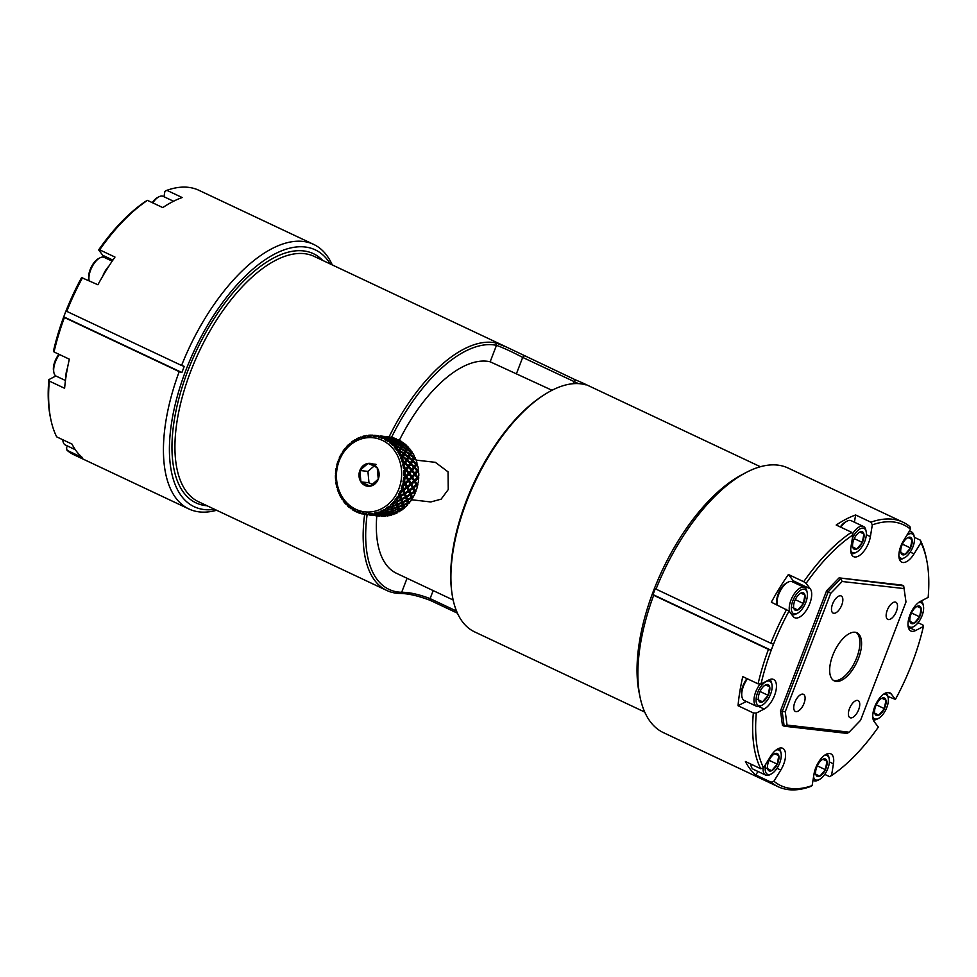 <?xml version="1.0" encoding="UTF-8"?>
<svg xmlns="http://www.w3.org/2000/svg" width="977" height="977" viewBox="0 0 977 977"><rect width="100%" height="100%" fill="white"/><g stroke="black" fill="none" stroke-linecap="round" stroke-linejoin="round"><path stroke-width="1.47" d="M747.49 678.856A14.887 6.973 115.2 0 0 741.946 696.894L741.628 695.343A13.397 6.277 -64.8 0 1 746.99 678.624M741.946 696.894A14.887 6.973 115.2 0 0 744.315 700.509L756.564 706.286A14.887 6.973 -64.8 0 1 760.253 683.961M762.072 684.962A13.397 6.277 115.2 0 0 756.051 700.216A13.397 6.277 115.2 0 0 762.255 705.076A13.397 6.277 115.2 0 0 766.127 701.779A13.397 6.277 115.2 0 0 771.952 684.498A13.397 6.277 115.2 0 0 762.072 684.962M762.255 705.076L760.863 705.809A14.887 6.973 -64.8 0 1 756.564 706.286M762.646 687.344A9.599 4.494 115.2 0 0 760.057 691.423A9.599 4.494 115.2 0 0 758.482 699.727A9.599 4.494 115.2 0 0 758.518 699.911A9.599 4.494 115.2 0 0 762.561 701.852A9.599 4.494 115.2 0 0 768.142 695.319A9.599 4.494 115.2 0 0 769.681 686.831A9.599 4.494 115.2 0 0 765.638 684.889A9.599 4.494 115.2 0 0 765.418 684.999A9.599 4.494 115.2 0 0 762.646 687.344M769.668 679.565A14.887 6.973 -64.8 0 1 771.635 682.96L771.952 684.498M758.518 699.911L762.561 701.852L768.142 695.319L769.681 686.831L765.638 684.889M756.1 698.811L762.561 701.852M760.021 691.496L768.142 695.319M765.589 684.914L769.681 686.831M750.849 764.087A14.887 6.973 115.2 0 0 751.057 765.736L750.739 764.185A13.397 6.277 -64.8 0 1 750.702 764.014M751.057 765.736A14.887 6.973 115.2 0 0 753.438 769.351L765.675 775.115A14.887 6.973 -64.8 0 1 763.122 767.898M765.919 763.88A13.397 6.277 115.2 0 0 771.378 773.906A13.397 6.277 115.2 0 0 775.237 770.621A13.397 6.277 115.2 0 0 781.063 753.34A13.397 6.277 115.2 0 0 775.933 750.116M771.378 773.906L769.974 774.651A14.887 6.973 -64.8 0 1 765.675 775.115M771.769 756.186A9.599 4.494 115.2 0 0 769.168 760.265A9.599 4.494 115.2 0 0 767.592 768.557A9.599 4.494 115.2 0 0 767.641 768.74A9.599 4.494 115.2 0 0 771.683 770.694A9.599 4.494 115.2 0 0 777.265 764.161A9.599 4.494 115.2 0 0 778.791 755.673A9.599 4.494 115.2 0 0 774.749 753.731A9.599 4.494 115.2 0 0 774.541 753.829A9.599 4.494 115.2 0 0 771.769 756.186M778.779 748.406A14.887 6.973 -64.8 0 1 780.745 751.789L781.063 753.34M767.641 768.74L771.683 770.694L777.265 764.161L778.791 755.673L774.749 753.731M765.223 767.641L771.683 770.694M769.143 760.326L777.265 764.161M774.712 753.743L778.791 755.673M813.56 776.825A13.397 6.277 115.2 0 0 819.52 779.426A13.397 6.277 115.2 0 0 823.391 776.141A13.397 6.277 115.2 0 0 829.217 758.86A13.397 6.277 115.2 0 0 824.075 755.636M819.52 779.426L818.128 780.171A14.887 6.973 -64.8 0 1 813.817 780.635A14.887 6.973 -64.8 0 1 813.023 780.11M819.911 761.706A9.599 4.494 115.2 0 0 817.322 765.785A9.599 4.494 115.2 0 0 815.746 774.077A9.599 4.494 115.2 0 0 815.783 774.26A9.599 4.494 115.2 0 0 819.825 776.214A9.599 4.494 115.2 0 0 825.406 769.681A9.599 4.494 115.2 0 0 826.945 761.193A9.599 4.494 115.2 0 0 822.89 759.239A9.599 4.494 115.2 0 0 822.683 759.349A9.599 4.494 115.2 0 0 819.911 761.706M826.921 753.926A14.887 6.973 -64.8 0 1 828.899 757.309L829.217 758.86M815.783 774.26L819.825 776.214L825.406 769.681L826.945 761.193L822.89 759.239L826.945 761.193M814.11 773.515L819.825 776.214M817.285 765.846L825.406 769.681M872.73 716.483A13.397 6.277 115.2 0 0 878.482 718.4A13.397 6.277 115.2 0 0 882.353 715.103A13.397 6.277 115.2 0 0 888.178 697.822A13.397 6.277 115.2 0 0 883.049 694.598M878.482 718.4L877.09 719.133A14.887 6.973 -64.8 0 1 873.23 719.768M878.885 700.668A9.599 4.494 115.2 0 0 876.284 704.747A9.599 4.494 115.2 0 0 874.708 713.039A9.599 4.494 115.2 0 0 874.757 713.234A9.599 4.494 115.2 0 0 878.799 715.176A9.599 4.494 115.2 0 0 884.38 708.643A9.599 4.494 115.2 0 0 885.907 700.155A9.599 4.494 115.2 0 0 881.865 698.213A9.599 4.494 115.2 0 0 881.657 698.323A9.599 4.494 115.2 0 0 878.885 700.668M885.895 692.888A14.887 6.973 -64.8 0 1 887.861 696.283L888.178 697.822M874.757 713.234L878.799 715.176L884.38 708.643L885.907 700.155L881.865 698.213M873.072 712.477L878.799 715.176M876.259 704.808L884.38 708.643M881.828 698.237L885.907 700.155M907.987 624.645A13.397 6.277 115.2 0 0 913.739 626.562A13.397 6.277 115.2 0 0 917.611 623.277A13.397 6.277 115.2 0 0 923.436 605.996A13.397 6.277 115.2 0 0 918.295 602.772M913.739 626.562L912.347 627.307A14.887 6.973 -64.8 0 1 908.476 627.942M914.13 608.842A9.599 4.494 115.2 0 0 911.541 612.921A9.599 4.494 115.2 0 0 909.966 621.213A9.599 4.494 115.2 0 0 910.002 621.396A9.599 4.494 115.2 0 0 914.045 623.35A9.599 4.494 115.2 0 0 919.626 616.805A9.599 4.494 115.2 0 0 921.164 608.329A9.599 4.494 115.2 0 0 917.11 606.375A9.599 4.494 115.2 0 0 916.902 606.485A9.599 4.494 115.2 0 0 914.13 608.842M921.103 601.038A14.887 6.973 -64.8 0 1 923.118 604.445L923.436 605.996M910.002 621.396L914.045 623.35L919.626 616.805L921.164 608.329L917.11 606.375M908.329 620.651L914.045 623.35M911.504 612.982L919.626 616.805M917.073 606.399L921.164 608.329M898.864 555.815A13.397 6.277 115.2 0 0 904.617 557.72A13.397 6.277 115.2 0 0 908.488 554.435A13.397 6.277 115.2 0 0 914.313 537.155A13.397 6.277 115.2 0 0 906.803 535.311M904.617 557.72L903.224 558.465A14.887 6.973 -64.8 0 1 899.353 559.1M905.02 540A9.599 4.494 115.2 0 0 902.418 544.079A9.599 4.494 115.2 0 0 900.843 552.371A9.599 4.494 115.2 0 0 900.879 552.567A9.599 4.494 115.2 0 0 904.934 554.509A9.599 4.494 115.2 0 0 910.515 547.975A9.599 4.494 115.2 0 0 912.042 539.487A9.599 4.494 115.2 0 0 907.999 537.545A9.599 4.494 115.2 0 0 907.78 537.643A9.599 4.494 115.2 0 0 905.02 540M908.952 531.818A14.887 6.973 -64.8 0 1 911.626 532.001A14.887 6.973 -64.8 0 1 913.996 535.616L914.313 537.155M900.879 552.567L904.934 554.509L910.515 547.975L912.042 539.487L907.999 537.545M899.206 551.81L904.934 554.509M902.394 544.14L910.515 547.975M907.963 537.558L912.042 539.487M840.305 526.969A13.397 6.277 -64.8 0 1 841.673 525.199A13.397 6.277 -64.8 0 1 845.545 521.913L846.937 521.181A14.887 6.973 115.2 0 0 842.638 524.832A14.887 6.973 115.2 0 0 840.831 527.214M850.723 550.295A13.397 6.277 115.2 0 0 856.475 552.213A13.397 6.277 115.2 0 0 860.346 548.915A13.397 6.277 115.2 0 0 866.172 531.635A13.397 6.277 115.2 0 0 856.292 532.099A13.397 6.277 115.2 0 0 852.323 538.559M856.475 552.213L855.083 552.945A14.887 6.973 -64.8 0 1 851.211 553.58M852.433 534.004A14.887 6.973 -64.8 0 1 854.875 530.596A14.887 6.973 -64.8 0 1 863.485 526.481A14.887 6.973 -64.8 0 1 865.854 530.096L866.172 531.635M856.866 534.48A9.599 4.494 115.2 0 0 854.277 538.559A9.599 4.494 115.2 0 0 852.701 546.851A9.599 4.494 115.2 0 0 852.738 547.047A9.599 4.494 115.2 0 0 856.78 548.989A9.599 4.494 115.2 0 0 862.361 542.455A9.599 4.494 115.2 0 0 863.9 533.967A9.599 4.494 115.2 0 0 859.858 532.025A9.599 4.494 115.2 0 0 859.638 532.135A9.599 4.494 115.2 0 0 856.866 534.48M863.485 526.481L851.236 520.704A14.887 6.973 115.2 0 0 846.937 521.181M852.738 547.047L856.78 548.989L862.361 542.455L863.9 533.967L859.858 532.025M851.065 546.29L856.78 548.989M854.24 538.62L862.361 542.455M859.809 532.05L863.9 533.967M776.874 603.517A13.397 6.277 -64.8 0 1 782.699 586.237A13.397 6.277 -64.8 0 1 786.57 582.951L787.963 582.207A14.887 6.973 115.2 0 0 783.664 585.858A14.887 6.973 115.2 0 0 777.167 604.934L776.874 603.517M797.33 593.124A13.397 6.277 115.2 0 0 791.297 608.378A13.397 6.277 115.2 0 0 797.501 613.238A13.397 6.277 115.2 0 0 801.372 609.953A13.397 6.277 115.2 0 0 807.197 592.673A13.397 6.277 115.2 0 0 797.33 593.124M797.501 613.238L796.108 613.983A14.887 6.973 -64.8 0 1 791.81 614.448A14.887 6.973 -64.8 0 1 791.468 614.264L791.81 614.448M789.807 612.103A14.887 6.973 -64.8 0 1 795.913 591.635A14.887 6.973 -64.8 0 1 804.511 587.507A14.887 6.973 -64.8 0 1 806.88 591.122L807.197 592.673M797.904 595.518A9.599 4.494 115.2 0 0 795.302 599.597A9.599 4.494 115.2 0 0 793.727 607.889A9.599 4.494 115.2 0 0 793.776 608.073A9.599 4.494 115.2 0 0 797.818 610.027A9.599 4.494 115.2 0 0 803.399 603.493A9.599 4.494 115.2 0 0 804.926 595.005A9.599 4.494 115.2 0 0 800.884 593.051A9.599 4.494 115.2 0 0 800.676 593.161A9.599 4.494 115.2 0 0 797.904 595.518M804.511 587.507L792.262 581.742A14.887 6.973 115.2 0 0 787.963 582.207M793.776 608.073L797.818 610.027L803.399 603.493L804.926 595.005L800.884 593.051M791.358 606.973L797.818 610.027M795.278 599.658L803.399 603.493M800.847 593.076L804.926 595.005M65.947 377.049A14.887 6.973 -64.8 0 1 65.972 374.423A14.887 6.973 -64.8 0 1 67.462 368.085M59.426 354.504A14.887 6.973 115.2 0 0 53.735 368.647A14.887 6.973 115.2 0 0 53.882 372.555L53.564 371.004A13.397 6.277 -64.8 0 1 53.43 367.486A13.397 6.277 -64.8 0 1 58.938 354.272M53.882 372.555A14.887 6.973 115.2 0 0 56.263 376.169L65.471 380.505M152.253 202.63A13.397 6.277 -64.8 0 1 157.48 197.574L158.872 196.829A14.887 6.973 115.2 0 0 152.778 202.874M173.552 201.25L163.183 196.365A14.887 6.973 115.2 0 0 158.872 196.829M62.797 439.748A14.887 6.973 115.2 0 0 63.004 441.384A14.887 6.973 115.2 0 0 65.374 444.999L75.302 449.689M63.004 441.384L62.687 439.845A13.397 6.277 -64.8 0 1 62.65 439.674M102.744 276.186A14.887 6.973 -64.8 0 1 108.887 266.159M88.675 275.661A13.397 6.277 -64.8 0 1 98.518 258.6L99.91 257.867A14.887 6.973 115.2 0 0 88.98 276.821A14.887 6.973 115.2 0 0 89.115 280.594L88.822 279.178A13.397 6.277 -64.8 0 1 88.675 275.661M112.172 261.152L104.209 257.391A14.887 6.973 115.2 0 0 99.91 257.867M216.613 510.263A146.257 68.439 -64.8 0 1 199.357 511.899A146.257 68.439 -64.8 0 1 188.903 508.968A146.257 68.439 -64.8 0 1 179.206 371.626L181.893 372.53L184.25 366.375L181.575 365.471A146.257 68.439 -64.8 0 1 303.175 241.441A146.257 68.439 -64.8 0 1 313.629 244.384A146.257 68.439 -64.8 0 1 332.265 264.926M313.629 244.384L198.844 190.271A146.257 68.439 115.2 0 0 188.39 187.34A146.257 68.439 115.2 0 0 166.872 190.32L164.869 191.394L163.989 196.743M812.131 785.606L814.036 773.882A16.621 7.779 -64.8 0 1 829.644 753.487A16.621 7.779 -64.8 0 1 830.829 753.817A16.621 7.779 -64.8 0 1 833.442 763.819L831.537 775.555A144.132 67.437 115.2 0 0 878.36 727.083L874.183 721.661A16.621 7.779 -64.8 0 1 875.966 703.916A16.621 7.779 -64.8 0 1 888.606 692.449A16.621 7.779 -64.8 0 1 889.803 692.778A16.621 7.779 -64.8 0 1 891.244 693.975L895.421 699.398A144.132 67.437 115.2 0 0 912.091 663.249A144.132 67.437 115.2 0 0 923.412 626.477L915.596 630.531A16.621 7.779 -64.8 0 1 910.882 631.02A16.621 7.779 -64.8 0 1 909.269 616.878A16.621 7.779 -64.8 0 1 920.334 601.429L928.15 597.387A144.132 67.437 115.2 0 0 926.648 559.87A144.132 67.437 115.2 0 0 920.908 542.723L914.032 553.886A16.621 7.779 -64.8 0 1 901.759 562.178A16.621 7.779 -64.8 0 1 903.664 540.415L910.54 529.253A144.132 67.437 115.2 0 0 872.314 524.869L870.91 522.194A146.257 68.439 -64.8 0 1 892.428 519.214A146.257 68.439 -64.8 0 1 902.882 522.145L788.097 468.032A146.257 68.439 115.2 0 0 777.643 465.101A146.257 68.439 115.2 0 0 745.854 472.648A146.257 68.439 115.2 0 0 656.031 589.131L655.372 588.459L653.015 594.602L653.674 595.274A146.257 68.439 115.2 0 0 640.057 697.102A146.257 68.439 115.2 0 0 663.371 732.616L778.156 786.729A146.257 68.439 -64.8 0 1 771.109 782.211L773.906 781.221A144.132 67.437 115.2 0 0 791.065 788.5A144.132 67.437 115.2 0 0 812.131 785.606L810.128 786.68A146.257 68.439 -64.8 0 1 788.61 789.66A146.257 68.439 -64.8 0 1 778.156 786.729M902.882 522.145A146.257 68.439 -64.8 0 1 909.941 526.664L910.54 529.253M920.908 542.723L920.31 540.134L914.35 537.326M920.31 540.134A146.257 68.439 -64.8 0 1 926.196 557.659L926.648 559.87M923.412 626.477L922.972 625.036L918.062 622.728M872.314 524.869L870.397 536.605A16.621 7.779 -64.8 0 1 863.375 551.871A16.621 7.779 -64.8 0 1 853.617 556.658A16.621 7.779 -64.8 0 1 851.004 546.656L852.909 534.932A144.132 67.437 115.2 0 0 806.086 583.391L810.263 588.813A16.621 7.779 -64.8 0 1 807.881 607.718A16.621 7.779 -64.8 0 1 794.643 617.696A16.621 7.779 -64.8 0 1 793.202 616.511L789.013 611.077A144.132 67.437 115.2 0 0 772.355 647.226A144.132 67.437 115.2 0 0 761.022 683.998L768.85 679.943A16.621 7.779 -64.8 0 1 772.38 679.125A16.621 7.779 -64.8 0 1 773.564 679.467A16.621 7.779 -64.8 0 1 775.176 693.609A16.621 7.779 -64.8 0 1 764.112 709.046L756.296 713.1A144.132 67.437 115.2 0 0 763.538 767.763L770.413 756.601A16.621 7.779 -64.8 0 1 781.49 747.967A16.621 7.779 -64.8 0 1 782.687 748.297A16.621 7.779 -64.8 0 1 780.782 770.071L773.906 781.221M836.19 681.433A26.587 12.445 115.2 0 0 857.733 660.244A26.587 12.445 115.2 0 0 856.963 632.791A26.587 12.445 115.2 0 0 855.058 632.253A26.587 12.445 115.2 0 0 833.515 653.442A26.587 12.445 115.2 0 0 834.285 680.896A26.587 12.445 115.2 0 0 836.19 681.433M833.466 680.432A26.587 12.445 115.2 0 0 834.48 680.627A26.587 12.445 115.2 0 0 855.632 660.367A26.587 12.445 115.2 0 0 856.084 632.461M850.711 717.9A9.465 4.433 115.2 0 0 858.38 710.364A9.465 4.433 115.2 0 0 858.111 700.582A9.465 4.433 115.2 0 0 857.44 700.399A9.465 4.433 115.2 0 0 849.758 707.934A9.465 4.433 115.2 0 0 850.039 717.716A9.465 4.433 115.2 0 0 850.711 717.9M888.472 619.552A9.465 4.433 115.2 0 0 896.141 612.017A9.465 4.433 115.2 0 0 895.86 602.235A9.465 4.433 115.2 0 0 895.188 602.052A9.465 4.433 115.2 0 0 887.519 609.587A9.465 4.433 115.2 0 0 887.788 619.369A9.465 4.433 115.2 0 0 888.472 619.552M833.808 613.287A9.465 4.433 115.2 0 0 841.478 605.752A9.465 4.433 115.2 0 0 841.209 595.97A9.465 4.433 115.2 0 0 840.525 595.787A9.465 4.433 115.2 0 0 832.856 603.322A9.465 4.433 115.2 0 0 833.137 613.104A9.465 4.433 115.2 0 0 833.808 613.287M796.06 711.635A9.465 4.433 115.2 0 0 803.729 704.099A9.465 4.433 115.2 0 0 803.46 694.317A9.465 4.433 115.2 0 0 802.776 694.134A9.465 4.433 115.2 0 0 795.107 701.669A9.465 4.433 115.2 0 0 795.388 711.451A9.465 4.433 115.2 0 0 796.06 711.635M373.141 464.16A11.516 10.051 -83.5 0 0 367.987 463.416A11.516 10.051 -83.5 0 0 359.854 470.474A11.516 10.051 -83.5 0 0 360.916 481.869A11.516 10.051 -83.5 0 0 370.124 486.204A11.516 10.051 -83.5 0 0 378.27 479.145A11.516 10.051 -83.5 0 0 377.195 467.751A11.516 10.051 -83.5 0 0 373.141 464.16M373.348 465.675L367.987 463.416L359.854 470.474L360.916 481.869L370.124 486.204L378.27 479.145L377.195 467.751L373.348 465.675M391.606 439.919L391.985 438.929L396.235 440.248L396.357 439.43L392.058 438.282L391.655 439.931M391.423 440.993L391.789 440.041L395.954 441.567L396.186 440.554L391.948 439.174L391.472 441.018M391.13 442.349L391.484 441.433L395.526 443.143L395.856 441.934L391.728 440.358L391.179 442.373M397.566 441.03L397.309 442.092L401.364 443.814L401.681 442.593L397.566 441.03L396.882 443.033M397.199 442.483L396.833 443.741L400.765 445.634L401.229 444.242L397.199 442.483L396.43 444.645M396.699 444.181L396.222 445.622L399.996 447.686L400.594 446.123L396.699 444.181L395.832 446.477M402.536 444.853L402.035 446.294L405.834 448.358L406.408 446.794L402.536 444.853L401.547 447.161M401.852 446.794L401.217 448.394L404.857 450.629L405.614 448.907L401.852 446.794L400.753 449.225M400.985 448.956L400.216 450.715L403.684 453.084L404.588 451.215L400.985 448.956L399.788 451.496M406.823 449.628L406.029 451.386L409.51 453.743L410.401 451.887L406.823 449.628L405.516 452.18M405.748 451.985L404.796 453.878L408.117 456.369L409.192 454.378L405.748 451.985L404.319 454.635M404.454 454.525L403.354 456.54L406.469 459.141L407.727 457.053L404.454 454.525L401.327 459.398A38.824 33.89 -83.5 0 0 400.717 457.798L401.523 456.076A39.886 34.818 96.5 0 1 401.767 456.625M410.291 455.197L409.168 457.212L412.306 459.813L413.54 457.712L410.291 455.197L408.655 457.969M408.777 457.895L407.47 460.02L410.425 462.707L411.867 460.521L408.777 457.895L404.808 463.281L407.446 465.956L408.276 465.699L405.54 462.939L407.018 460.729L409.913 463.44L408.276 465.699M407.47 460.02L406.676 460.436L409.522 463.037L410.425 462.707M410.462 463.941L413.124 466.603L414.114 466.371L411.354 463.611L412.856 461.4L411.354 463.611M408.325 466.872L410.792 469.595L411.72 469.448L409.155 466.627L410.841 464.344L409.155 466.627M405.943 469.876L409.058 472.563L406.713 469.717L408.569 467.385L406.713 469.717M411.598 470.523L413.882 473.271L414.895 473.234L412.526 470.377L414.407 468.056L413.418 468.276L411.598 470.523L412.526 470.377M408.948 473.564L411.964 476.373L409.803 473.503L411.879 471.146L409.803 473.503M406.053 476.617L408.777 479.499L406.823 476.642L409.082 474.285L406.823 476.642M411.72 477.277L414.602 480.171L412.648 477.313L414.92 474.944L411.72 477.277L412.648 477.313M408.545 480.318L411.146 483.273L409.387 480.44L411.867 478.083L408.545 480.318L409.387 480.44M405.137 483.322L407.433 486.314L405.882 483.53L408.533 481.209L407.69 481.087L405.137 483.322L405.882 483.53M410.792 483.981L413.271 486.986L411.696 484.201L414.37 481.881L413.381 481.734L410.792 483.981L411.696 484.201M407.116 486.925L409.302 489.953L407.922 487.23L410.792 484.958L409.888 484.726L407.116 486.925L407.922 487.23M380.09 437L380.224 436.023L380.285 437.037M380.419 436.218L380.371 437.281L380.346 435.998L384.791 436.719L380.346 435.998M390.482 438.746L386.233 436.988L386.037 438.453M390.287 439.858L386.22 437.611L385.976 439.271M406.139 487.657L403.22 489.782L405.089 492.799L403.916 490.161L406.945 487.963L406.139 487.657M411.83 488.317L408.875 490.43L410.926 493.47L409.729 490.833L412.782 488.634L411.83 488.317M415.86 490.136L414.541 491.077L415.054 492.225L415.689 491.822A39.886 34.818 -83.5 0 0 415.811 491.529A39.886 34.818 -83.5 0 0 415.921 491.236L415.86 490.136A38.824 33.89 96.5 0 0 415.897 490.039M412.795 487.572L415.127 490.601L413.76 487.889L416.605 485.63L415.543 485.386L412.795 487.572L413.76 487.889M417.667 483.31A38.824 33.89 96.5 0 1 417.619 483.627L416.458 484.629L417.142 485.838A38.824 33.89 96.5 0 1 417.008 486.363M414.224 480.965L415.909 483.688L416.971 483.933L415.225 481.111L417.68 478.767L416.593 478.706L414.224 480.965L415.225 481.111M418.376 476.397A38.824 33.89 96.5 0 1 418.364 476.898L417.374 477.924L418.229 479.157A38.824 33.89 96.5 0 1 418.193 479.536M414.627 474.211L416.69 476.971L417.777 477.02L415.64 474.175L417.692 471.83L414.627 474.211L415.64 474.175M417.997 469.51A38.824 33.89 96.5 0 1 418.083 470.157L417.264 471.17L418.29 472.404A38.824 33.89 96.5 0 1 418.303 472.563M414.004 467.519L416.446 470.23L417.533 470.096L414.993 467.299L416.654 465.028L414.004 467.519L414.993 467.299M416.129 464.588L417.313 465.773L417.509 464.612A39.886 34.818 -83.5 0 0 417.362 464.002L416.129 464.588L417.362 464.002M416.556 462.878A38.824 33.89 96.5 0 1 416.776 463.623M414.59 458.567L413.308 460.692L416.226 463.367L416.886 462.353A39.886 34.818 -83.5 0 0 416.007 459.764L414.59 458.567L413.601 459.056L412.758 461.437M414.101 456.686A38.824 33.89 96.5 0 1 414.48 457.468L414.382 458.677M411.573 452.656L410.633 454.549L413.918 457.028L414.407 456.1A39.886 34.818 -83.5 0 0 413.137 453.743L411.573 452.656L410.071 455.343M410.731 451.142A38.824 33.89 96.5 0 1 411.28 451.911L411.244 452.888M407.678 447.466L407.055 449.066L410.67 451.276L410.999 450.47A39.886 34.818 -83.5 0 0 409.387 448.419L407.678 447.466L406.505 449.908M406.505 446.355A38.824 33.89 96.5 0 1 407.262 447.087L407.275 447.845M403.025 443.155L402.671 444.413L406.579 446.294L406.774 445.634A39.886 34.818 -83.5 0 0 404.857 443.937L403.025 443.155L402.17 445.317M401.755 442.227L401.852 441.738A39.886 34.818 -83.5 0 0 399.703 440.456L397.773 439.845L397.627 440.712L401.523 442.532A38.824 33.89 96.5 0 1 402.548 443.167L402.597 443.705M397.773 439.845L397.199 441.677M396.308 439.858A38.824 33.89 96.5 0 1 397.285 440.261L397.358 440.59M392.058 437.659L391.74 439.113L392.058 437.659L394.061 438.062A39.886 34.818 -83.5 0 1 396.381 438.893L392.07 438.099M390.605 438.258A38.824 33.89 96.5 0 1 391.63 438.453L391.716 438.575M341.926 454.61L340.387 455.538A39.886 34.818 96.5 0 0 339.202 458.042L339.874 457.639A38.824 33.89 -83.5 0 0 339.178 459.239L338.543 459.642A39.886 34.818 96.5 0 0 338.421 459.935A39.886 34.818 96.5 0 0 338.311 460.228L338.372 461.327A38.824 33.89 -83.5 0 0 337.822 463L337.737 461.877L339.104 460.863M345.65 448.993L343.965 449.799A39.886 34.818 96.5 0 0 342.414 452.033L343.11 451.875A38.824 33.89 -83.5 0 0 342.182 453.316L341.523 453.487A39.886 34.818 96.5 0 0 341.205 454.024L341.083 455.233A38.824 33.89 -83.5 0 0 340.289 456.772L340.387 455.538M350.145 444.156L348.337 444.816A39.886 34.818 96.5 0 0 346.481 446.733L347.165 446.807A38.824 33.89 -83.5 0 0 346.041 448.052L345.382 447.991A39.886 34.818 96.5 0 0 344.991 448.467L344.661 449.725A38.824 33.89 -83.5 0 0 343.648 451.093L343.965 449.799M355.286 440.273L353.369 440.749A39.886 34.818 96.5 0 0 351.268 442.276L351.903 442.593A38.824 33.89 -83.5 0 0 350.609 443.607L349.998 443.314A39.886 34.818 96.5 0 0 349.546 443.705L349.009 444.987A38.824 33.89 -83.5 0 0 347.812 446.147L348.337 444.816M360.904 437.44L358.925 437.733A39.886 34.818 96.5 0 0 356.629 438.82L357.191 439.369A38.824 33.89 -83.5 0 0 355.762 440.102L355.225 439.589A39.886 34.818 96.5 0 0 354.724 439.894L353.992 441.164A38.824 33.89 -83.5 0 0 352.636 442.068L353.369 440.749M366.851 435.742L364.824 435.84A39.886 34.818 96.5 0 0 362.406 436.463L362.858 437.22A38.824 33.89 -83.5 0 0 361.343 437.672L360.916 436.951A39.886 34.818 96.5 0 0 360.391 437.146L359.451 438.355A38.824 33.89 -83.5 0 0 357.985 438.991L358.925 437.733M372.921 435.241L370.894 435.131A39.886 34.818 96.5 0 0 368.427 435.266L368.732 436.206A38.824 33.89 -83.5 0 0 367.193 436.353L366.9 435.461A39.886 34.818 96.5 0 0 366.338 435.547L365.215 436.67A38.824 33.89 -83.5 0 0 363.7 437L364.824 435.84M374.215 436.328L374.643 436.377A38.824 33.89 -83.5 0 0 374.215 436.328A38.824 33.89 -83.5 0 0 373.104 436.218L372.982 435.168A39.886 34.818 96.5 0 0 372.42 435.144L371.138 436.133A38.824 33.89 -83.5 0 0 369.587 436.157L370.894 435.131M380.407 437.708L380.456 436.511A39.886 34.818 96.5 0 1 382.789 437.342L384.791 437.256L380.432 436.328L380.407 437.708A38.824 33.89 -83.5 0 0 378.929 437.256L378.966 436.047L377 436.78A38.824 33.89 -83.5 0 0 375.486 436.499L377.085 436.731M385.842 440.187L386.135 438.514L385.842 440.187A38.824 33.89 -83.5 0 0 384.462 439.43L384.718 438.099L382.654 438.588A38.824 33.89 -83.5 0 0 381.213 438.001L382.984 438.453M390.8 443.705L391.264 442.386A39.886 34.818 96.5 0 1 393.181 444.083L394.94 444.962L395.392 443.57L391.398 441.824L390.8 443.705A38.824 33.89 -83.5 0 0 389.567 442.691L390.043 441.262L387.918 441.494A38.824 33.89 -83.5 0 0 386.599 440.627L388.516 441.335M395.111 448.174L395.783 446.855A39.886 34.818 96.5 0 1 397.407 448.919L399.043 449.945L399.776 448.235L396.039 446.135L395.111 448.174A38.824 33.89 -83.5 0 0 394.061 446.929L394.781 445.463L392.632 445.414A38.824 33.89 -83.5 0 0 391.472 444.303L394.452 445.768M398.653 453.462L399.544 452.18A39.886 34.818 96.5 0 1 400.814 454.549L402.292 455.697L403.354 453.719L399.935 451.325L398.653 453.462A38.824 33.89 -83.5 0 0 397.81 452.009L398.775 450.544L396.65 450.226A38.824 33.89 -83.5 0 0 395.673 448.895L398.445 450.617M401.523 456.076L399.849 455.795A38.824 33.89 -83.5 0 0 399.104 454.281L401.608 456.21M401.632 460.301L403.867 462.377L404.6 462.036L401.632 460.301A38.824 33.89 -83.5 0 1 402.145 461.938L403.757 462.451A39.886 34.818 96.5 0 1 403.916 463.049L403.757 462.451M403.037 465.797L404.295 464.734A39.886 34.818 96.5 0 1 404.771 467.47L405.907 468.765L407.714 466.456L405.028 463.696L403.037 465.797A38.824 33.89 -83.5 0 0 402.683 464.099L403.916 463.049M403.745 472.477L405.15 471.573A39.886 34.818 96.5 0 1 405.199 474.382L406.151 475.689L408.362 473.332L406.066 470.499L403.745 472.477A38.824 33.89 -83.5 0 0 403.66 470.719L405.272 469.546L403.452 468.484A38.824 33.89 -83.5 0 0 403.208 466.75L405.907 468.765M403.416 479.231L404.954 478.51A39.886 34.818 96.5 0 1 404.563 481.307L405.345 482.601L407.934 480.269L406.041 477.435L403.416 479.231A38.824 33.89 -83.5 0 0 403.599 477.484L405.382 476.483L403.733 475.225A38.824 33.89 -83.5 0 0 403.757 473.454L406.151 475.689M402.06 485.862L403.696 485.349A39.886 34.818 96.5 0 1 402.903 488.036L403.489 489.269L406.481 487.059L404.222 484.091L402.06 485.862A38.824 33.89 -83.5 0 0 402.512 484.152L404.441 483.371L402.988 481.942A38.824 33.89 -83.5 0 0 403.281 480.208L405.345 482.601M402.316 489.672A39.886 34.818 96.5 0 1 402.206 489.965A39.886 34.818 96.5 0 1 402.097 490.259L401.229 488.463A38.824 33.89 -83.5 0 0 401.779 486.79L403.489 489.269M398.872 488.854A37.297 32.559 -83.5 0 0 382.288 440.322A37.297 32.559 -83.5 0 0 339.239 460.765A37.297 32.559 -83.5 0 0 355.836 509.298A37.297 32.559 -83.5 0 0 398.872 488.854M402.903 488.036L401.779 486.79M404.246 483.029A39.886 34.818 96.5 0 1 404.112 483.652M404.563 481.307L403.281 480.208M405.137 476.129A39.886 34.818 96.5 0 1 405.101 476.764M405.199 474.382L403.757 473.454M404.979 469.204A39.886 34.818 96.5 0 1 405.04 469.827M404.771 467.47L403.208 466.75M401.327 459.398L402.402 458.201A39.886 34.818 96.5 0 1 403.293 460.79M400.814 454.549L399.104 454.281M397.407 448.919L395.673 448.895M393.181 444.083L391.472 444.303M386.098 438.893A39.886 34.818 96.5 0 1 388.248 440.175L386.599 440.627M382.789 437.342L381.213 438.001M374.643 436.377L374.509 435.29A39.886 34.818 96.5 0 1 374.863 435.327A39.886 34.818 96.5 0 1 376.939 435.632L375.486 436.499M386.574 436.731L385.768 437.806M390.544 437.378L390.531 437.195A39.886 34.818 -83.5 0 0 388.455 436.89L386.135 436.621M392.681 437.781L392.571 437.647A39.886 34.818 -83.5 0 0 392.033 437.513L391.63 438.453M399.092 441.115L398.311 439.748A39.886 34.818 -83.5 0 0 397.81 439.503L397.285 440.261M404.197 444.364L403.611 442.96A39.886 34.818 -83.5 0 0 403.147 442.63L402.548 443.167M408.691 448.602L408.313 447.197A39.886 34.818 -83.5 0 0 407.91 446.77L407.262 447.087M412.441 453.694L412.27 452.327A39.886 34.818 -83.5 0 0 411.952 451.826L411.28 451.911M415.347 459.471L415.372 458.189A39.886 34.818 -83.5 0 0 415.127 457.627L414.48 457.468M417.533 470.096L418.364 469.033A39.886 34.818 -83.5 0 0 417.9 466.298L416.654 465.028M418.29 472.404L418.632 471.39A39.886 34.818 -83.5 0 0 418.571 470.755L418.083 470.157M417.777 477.02L418.803 475.933A39.886 34.818 -83.5 0 0 418.754 473.137L417.692 471.83M418.229 479.157L418.706 478.327A39.886 34.818 -83.5 0 0 418.742 477.692L418.364 476.898M416.971 483.933L418.168 482.858A39.886 34.818 -83.5 0 0 418.547 480.073L417.68 478.767M417.142 485.838L417.704 485.203A39.886 34.818 -83.5 0 0 417.838 484.592L417.619 483.627M415.127 490.601L416.495 489.587A39.886 34.818 -83.5 0 0 417.301 486.912L416.605 485.63M416.141 460.13L435.339 462.329L448.052 471.854L448.248 489.562L441.128 499.162L430.796 501.958L411.598 499.76M453.157 600.012L396.552 573.328A115.933 54.248 -64.8 0 1 376.792 515.844M399.337 440.334A115.933 54.248 -64.8 0 1 487.132 361.258A115.933 54.248 -64.8 0 1 490.161 361.783L496.475 345.345A133.69 62.565 115.2 0 0 493.434 344.844A133.69 62.565 115.2 0 0 391.056 438.331M552.029 390.275L490.161 361.783M330.311 263.998A141.995 66.448 115.2 0 0 305.068 246.986A141.995 66.448 115.2 0 0 185.838 370.381A141.995 66.448 115.2 0 0 204.266 509.567A141.995 66.448 115.2 0 0 214.659 509.347M389.054 436.963A135.62 63.456 -64.8 0 1 492.762 342.426A135.62 63.456 -64.8 0 1 495.84 342.927L506.599 347.104L575.404 379.845C586.176 384.34 588.899 385.817 583.587 384.291A135.62 63.456 115.2 0 0 580.509 383.79A135.62 63.456 115.2 0 0 544.165 394.83A135.62 63.456 115.2 0 0 451.667 591.048A135.62 63.456 115.2 0 0 474.541 631.85L644.735 712.074M451.667 591.048L451.459 589.253A133.69 62.565 -64.8 0 1 542.638 395.807L544.165 394.83M367.096 514.732A133.69 62.565 115.2 0 0 398.531 592.074A133.69 62.565 115.2 0 0 401.681 592.282C409.387 592.245 418.864 594.346 430.1 598.608L456.528 611.065M457.431 613.177L430.466 600.464C418.339 595.811 408.081 593.466 399.691 593.43A135.62 63.456 -64.8 0 1 396.491 593.21A135.62 63.456 -64.8 0 1 386.807 590.487A135.62 63.456 -64.8 0 1 364.641 514.427M760.387 466.737L586.053 384.559L583.587 384.291M640.057 697.102L639.141 692.681A141.995 66.448 -64.8 0 1 741.873 474.761L745.854 472.648M578.457 383.619L522.695 357.411C512.009 351.793 503.277 347.763 496.475 345.345L495.84 342.927M383.021 436.255L380.248 435.974L380.187 437.012M378.942 436.866L380.236 437.012L380.248 435.974M384.462 436.426L383.741 436.34M374.863 435.327L376.939 435.632M374.509 435.29L374.533 436.365M378.624 435.754L377.904 435.681M374.496 436.353L374.411 435.351L374.362 436.34M374.301 435.705L374.179 436.316M374.264 435.705L374.313 436.34M368.427 435.266L368.537 436.218M368.414 435.693L368.231 436.389M362.406 436.463L362.54 437.305M362.504 437.22L362.357 438.368M356.629 438.82L356.739 439.589M351.268 442.276L351.378 443.094M346.481 446.733L346.701 447.698M342.414 452.033L342.78 453.145M339.202 458.042L339.727 459.251M337.26 467.531L336.064 468.606L336.32 469.583A38.824 33.89 -83.5 0 1 336.613 467.836L336.381 466.884A39.886 34.818 96.5 0 1 336.515 466.261L337.089 465.638A38.824 33.89 -83.5 0 1 337.541 463.928L336.931 464.563L337.627 465.834M336.931 464.563A39.886 34.818 96.5 0 1 337.737 461.877M336.454 474.443L335.429 475.53L335.844 476.324A38.824 33.89 -83.5 0 1 335.868 474.566L335.49 473.772A39.886 34.818 96.5 0 1 335.526 473.137L336.003 472.306A38.824 33.89 -83.5 0 1 336.186 470.56L335.685 471.39L336.552 472.697M335.685 471.39A39.886 34.818 96.5 0 1 336.064 468.606M336.699 481.368L335.868 482.43L336.393 483.029A38.824 33.89 -83.5 0 1 336.149 481.307L335.661 480.708A39.886 34.818 96.5 0 1 335.599 480.073L335.941 479.072A38.824 33.89 -83.5 0 1 335.856 477.313L335.477 478.339L336.54 479.634M335.477 478.339A39.886 34.818 96.5 0 1 335.429 475.53M337.993 488.097L337.346 489.111L337.969 489.489A38.824 33.89 -83.5 0 1 337.456 487.841L336.87 487.462A39.886 34.818 96.5 0 1 336.723 486.864L336.906 485.691A38.824 33.89 -83.5 0 1 336.564 483.994L336.332 485.178L337.578 486.436M336.332 485.178A39.886 34.818 96.5 0 1 335.868 482.43M340.314 494.435L339.825 495.363L340.497 495.51A38.824 33.89 -83.5 0 1 339.752 493.996L339.104 493.837A39.886 34.818 96.5 0 1 338.86 493.275L338.872 491.993A38.824 33.89 -83.5 0 1 338.274 490.393L338.225 491.7L339.642 492.897M338.225 491.7A39.886 34.818 96.5 0 1 337.346 489.111M343.562 500.187L343.22 500.993L343.928 500.896A38.824 33.89 -83.5 0 1 342.951 499.565L342.28 499.638A39.886 34.818 96.5 0 1 341.962 499.137L341.779 497.781A38.824 33.89 -83.5 0 1 340.936 496.328L341.095 497.72L342.658 498.807M341.095 497.72A39.886 34.818 96.5 0 1 339.825 495.363M347.727 505.109L347.458 505.83L348.13 505.488A38.824 33.89 -83.5 0 1 346.969 504.376L346.322 504.694A39.886 34.818 96.5 0 1 345.919 504.266L345.54 502.862A38.824 33.89 -83.5 0 1 344.49 501.616L344.844 503.045L346.554 503.998M344.844 503.045A39.886 34.818 96.5 0 1 343.22 500.993M352.685 508.956L352.379 509.725L353.002 509.164A38.824 33.89 -83.5 0 1 351.683 508.296L351.073 508.834A39.886 34.818 96.5 0 1 350.621 508.504L350.035 507.1A38.824 33.89 -83.5 0 1 348.801 506.086L349.363 507.527L351.207 508.309M349.363 507.527A39.886 34.818 96.5 0 1 347.458 505.83M358.168 511.704L357.851 512.571L358.388 511.789A38.824 33.89 -83.5 0 1 356.947 511.203L356.422 511.96A39.886 34.818 96.5 0 1 355.921 511.716L355.127 510.36A38.824 33.89 -83.5 0 1 353.759 509.603L354.529 511.008L356.458 511.618M354.529 511.008A39.886 34.818 96.5 0 1 352.379 509.725M357.985 511.215L357.973 512.058M363.664 512.937L363.664 513.548M369.526 513.939L369.477 514.757M375.339 514.61L375.376 515.685L379.931 515.758M376.328 515.795L379.369 516.137A39.886 34.818 -83.5 0 0 379.723 516.174L379.931 515.88M377.049 515.868L379.784 516.149M369.44 514.745L369.611 513.951M363.981 513.267L363.688 514.268L364.116 513.291A38.824 33.89 -83.5 0 1 362.589 513.01L362.198 513.951A39.886 34.818 96.5 0 1 361.649 513.817L360.672 512.534A38.824 33.89 -83.5 0 1 359.194 512.07L360.171 513.401L362.174 513.804M360.171 513.401A39.886 34.818 96.5 0 1 357.851 512.571M369.648 513.951L369.514 515.001L374.106 515.209L374.289 514.366A39.886 34.818 96.5 0 1 373.739 514.452L375.449 514.623M370.491 515.123L373.983 515.49M379.821 516.112L375.376 515.685L375.51 514.549M385.866 515.966L385.805 516.198A39.886 34.818 -83.5 0 1 383.338 516.332L381.409 515.929L385.817 515.771M369.514 515.001L369.856 513.902M363.627 514.085L363.933 513.267M367.657 514.732L368.195 514.781A39.886 34.818 96.5 0 1 367.657 514.732L366.497 513.572A38.824 33.89 -83.5 0 1 365.374 513.462A38.824 33.89 -83.5 0 1 364.958 513.413L366.131 514.623A39.886 34.818 96.5 0 1 365.777 514.586L368.158 514.781M366.131 514.623L368.158 514.818M365.777 514.586A39.886 34.818 96.5 0 1 363.688 514.268M369.538 515.013L374.008 515.453M380.065 515.294L375.486 515.551L380.041 515.099A38.824 33.89 96.5 0 0 381.128 515.245L381.25 516.296A39.886 34.818 -83.5 0 0 381.812 516.32L381.897 516.259M386 515.074L385.903 515.771L381.445 515.795L385.927 514.818M391.85 514.561L391.826 515.001A39.886 34.818 -83.5 0 1 389.408 515.624L387.38 515.722L387.466 514.977L391.728 514.244M387.38 515.722L387.466 514.977M368.195 514.781L368.463 513.658A38.824 33.89 -83.5 0 0 370.014 513.633L369.672 514.891L370.014 513.633M369.672 514.891L374.13 515.087M372.628 513.597L370.869 513.584L372.2 514.635L374.24 514.635M372.2 514.635A39.886 34.818 96.5 0 1 369.746 514.769M380.163 514.415L380.09 515.099L375.608 515.123L380.138 514.146M386.049 513.902L386.013 514.818L381.555 515.062L381.628 514.305L385.976 513.572M391.875 513.096L391.875 514.232L387.478 514.696L387.503 513.719L391.716 512.717M397.578 512.009L397.602 512.644A39.886 34.818 -83.5 0 1 395.306 513.731L393.328 514.036L393.304 512.852L397.321 511.582M393.328 514.036L393.304 512.852M387.478 514.696L387.503 513.719M381.555 515.062L381.628 514.305M375.754 514.39L375.901 512.791L375.754 514.39L380.175 514.146L380.2 512.901M378.722 512.388L376.743 512.571L378.221 513.45L380.224 513.23M378.221 513.45A39.886 34.818 96.5 0 1 375.803 514.073M386.037 512.424L386.062 513.56L381.641 514.024L381.689 513.059L385.939 512.033M391.777 511.337L391.862 512.681L387.503 513.365L387.466 512.18L391.582 510.898M397.395 509.982L397.541 511.533L393.279 512.424L393.169 511.032L397.102 509.505M402.854 508.37L402.964 509.188A39.886 34.818 -83.5 0 1 400.863 510.715L398.946 511.203L398.763 509.603L402.854 508.37L402.439 507.869M398.946 511.203L398.763 509.603M393.279 512.424L393.169 511.032M387.503 513.365L387.466 512.18M381.641 514.024L381.689 513.059M374.289 514.366L374.374 513.12A38.824 33.89 -83.5 0 0 375.901 512.791M380.248 512.766A39.886 34.818 96.5 0 1 379.711 512.962L380.151 511.435A38.824 33.89 -83.5 0 0 381.616 510.8L381.689 512.705L381.616 510.8M381.689 512.705L386.025 512.021L385.817 510.214M385.695 509.762L382.41 510.421L385.952 510.678M384.01 511.081A39.886 34.818 96.5 0 1 381.702 512.18M391.557 509.322L391.728 510.861L387.442 511.753L387.356 510.36L391.325 508.822M397.053 507.698L397.321 509.444L393.12 510.531L392.925 508.944L397.053 507.698L396.711 507.173M402.39 505.842L402.756 507.759L398.689 509.054L398.384 507.258L402.39 505.842L401.913 505.304M407.519 503.766L407.751 504.743A39.886 34.818 -83.5 0 1 405.895 506.648L404.087 507.307L403.684 505.353L407.519 503.766L406.92 503.228M404.087 507.307L403.684 505.353M398.689 509.054L398.384 507.258M393.12 510.531L392.925 508.944M387.442 511.753L387.356 510.36M385.903 510.018A39.886 34.818 96.5 0 1 385.402 510.312L385.61 508.626A38.824 33.89 -83.5 0 0 386.965 507.722L387.319 509.86L386.965 507.722M387.319 509.86L391.484 508.773L390.959 506.489M390.837 506.22L387.698 507.197L391.227 507.039M389.371 507.625A39.886 34.818 96.5 0 1 387.258 509.151M396.552 505.182L396.943 507.1L392.852 508.382L392.571 506.599L396.552 505.182L396.149 504.608M401.718 503.094L402.243 505.182L398.262 506.648L397.847 504.682L401.718 503.094L401.193 502.532M406.701 500.798L407.336 503.045L403.525 504.669L402.964 502.544L406.701 500.798L406.017 500.248M411.451 498.331L411.818 499.43A39.886 34.818 -83.5 0 1 410.267 501.665L408.581 502.471L407.897 500.2L411.451 498.331L410.633 497.806M408.581 502.471L407.897 500.2M403.525 504.669L402.964 502.544M398.262 506.648L397.847 504.682M392.852 508.382L392.571 506.599M391.081 506.208A39.886 34.818 96.5 0 1 390.641 506.599L390.592 504.804A38.824 33.89 -83.5 0 0 391.789 503.643L392.461 505.976L391.789 503.643M392.461 505.976L396.393 504.511L395.441 501.824M395.38 501.738L392.436 502.984L395.893 502.434M394.158 503.179A39.886 34.818 96.5 0 1 392.302 505.085M400.863 500.126L401.523 502.373L397.688 504.01L397.15 501.873L400.863 500.126L400.265 499.552M405.638 497.647L406.456 500.041L402.756 501.812L402.06 499.528L405.638 497.647L404.893 497.098M410.193 495.009L411.158 497.513L407.641 499.43L406.786 497.012L410.193 495.009L409.302 494.509L407.983 495.315M412.294 496.853L411.293 494.325L414.504 492.225L413.503 491.797L410.401 493.837L412.294 496.853L413.833 495.925A39.886 34.818 -83.5 0 0 415.03 493.422L414.504 492.225M411.293 494.325L410.401 493.837M407.641 499.43L406.786 497.012M402.756 501.812L402.06 499.528M397.688 504.01L397.15 501.873M395.636 501.445A39.886 34.818 96.5 0 1 395.258 501.909L394.94 500.065A38.824 33.89 -83.5 0 0 395.941 498.697L396.955 501.14L395.941 498.697M396.955 501.14L400.619 499.369L399.202 496.45L396.491 497.916L399.813 496.988M398.213 497.867A39.886 34.818 96.5 0 1 396.674 500.114M401.803 498.758L400.973 496.34L404.356 494.338L403.623 493.861L400.35 495.791L401.803 498.758L405.345 496.841L404.356 494.338M406.017 496.45L405.455 493.654L408.691 491.541L407.849 491.138L404.722 493.177L406.481 496.194L409.851 494.154L408.691 491.541M410.926 493.47L414.101 491.333L412.782 488.634M409.729 490.833L408.875 490.43M405.455 493.654L404.722 493.177M400.973 496.34L400.35 495.791M399.422 495.876A39.886 34.818 96.5 0 1 399.104 496.414L398.518 494.557A38.824 33.89 -83.5 0 0 399.312 493.019L400.668 495.522L399.312 493.019M400.668 495.522L404.014 493.495L402.182 490.503L399.727 492.152L402.878 490.881M401.425 491.871A39.886 34.818 96.5 0 1 400.24 494.362M405.089 492.799L408.288 490.662L406.945 487.963M409.302 489.953L412.318 487.731L410.792 484.958M413.271 486.986L416.068 484.702L414.37 481.881M403.916 490.161L403.22 489.782M403.696 485.349L404.966 484.299M407.433 486.314L410.255 484.03L408.533 481.209M411.146 483.273L413.772 480.94L411.867 478.083M414.602 480.171L417.02 477.814L414.92 474.944M404.954 478.51L406.041 477.435M408.777 479.499L411.195 477.142L409.082 474.285M411.964 476.373L414.199 474.004L411.879 471.146M414.895 473.234L416.898 470.877L414.407 468.056M405.15 471.573L406.066 470.499M409.058 472.563L411.085 470.218L408.569 467.385M411.72 469.448L413.552 467.128L410.841 464.344M414.114 466.371L415.726 464.112L412.856 461.4M416.226 463.367L415.262 463.648M413.308 460.692L412.367 461.095M404.295 464.734L405.028 463.696M413.918 457.028L413.149 457.395M410.633 454.549L409.766 455.111M412.306 459.813L411.464 460.167M409.168 457.212L408.337 457.712M405.54 462.939L404.808 463.281M404.6 462.036L406.029 459.849L402.964 457.236L402.402 458.201M407.055 449.066L406.273 449.774M409.51 453.743L408.887 454.158M406.029 451.386L405.284 452.033M408.117 456.369L407.409 456.796M404.796 453.878L404.075 454.464M406.469 459.141L405.699 459.556M403.354 456.54L402.671 457.065M399.544 452.18L399.935 451.325M402.671 444.413L402.011 445.243M402.035 446.294L401.388 447.075M401.217 448.394L400.594 449.127M400.216 450.715L399.617 451.386M402.292 455.697L401.657 456.174M395.783 446.855L396.039 446.135M397.627 440.712L397.102 441.653M397.309 442.092L396.784 442.996M396.833 443.741L396.332 444.596M396.222 445.622L395.734 446.428M391.985 438.929L392.058 438.282M391.484 441.433L391.728 440.358M391.789 440.041L391.948 439.174M390.568 438.526L386.233 436.988M415.054 492.225A38.824 33.89 96.5 0 1 414.785 492.86M413.015 497.44L413.149 496.231L411.671 497.098L412.709 497.977A39.886 34.818 -83.5 0 0 413.015 497.44L411.671 497.098M412.05 498.148A38.824 33.89 96.5 0 1 411.622 498.832M408.374 502.288L408.85 503.473A39.886 34.818 -83.5 0 0 409.241 503.008L409.571 501.738M408.191 503.411A38.824 33.89 96.5 0 1 407.604 504.083M403.806 506.965L404.234 508.15A39.886 34.818 -83.5 0 0 404.686 507.759L405.223 506.477M403.623 507.857A38.824 33.89 96.5 0 1 402.866 508.455M398.653 510.69L399.007 511.875A39.886 34.818 -83.5 0 0 399.495 511.582L400.24 510.299M398.469 511.362A38.824 33.89 96.5 0 1 397.492 511.875M393.047 513.34L393.316 514.513A39.886 34.818 -83.5 0 0 393.841 514.317L394.781 513.108M392.876 513.804A38.824 33.89 96.5 0 1 391.875 514.11M387.173 514.867L387.332 516.003A39.886 34.818 -83.5 0 0 387.881 515.917L388.113 515.697M387.039 515.111A38.824 33.89 96.5 0 1 385.976 515.221M375.302 514.207L375.791 515.514M370.869 513.584A38.824 33.89 -83.5 0 0 372.408 513.438L373.739 514.452M376.743 512.571A38.824 33.89 -83.5 0 0 378.246 512.119L379.711 512.962M382.41 510.421A38.824 33.89 -83.5 0 0 383.839 509.676L385.402 510.312M387.698 507.197A38.824 33.89 -83.5 0 0 388.993 506.184L390.641 506.599M392.436 502.984A38.824 33.89 -83.5 0 0 393.56 501.738L395.258 501.909M396.491 497.916A38.824 33.89 -83.5 0 0 397.419 496.475L399.104 496.414M399.727 492.152A38.824 33.89 -83.5 0 0 400.423 490.552L402.097 490.259M390.568 437.916L386.074 436.646L385.866 437.659L386.037 436.682M390.629 437.769L386.074 436.646M390.58 437.293L386.159 436.634L385.939 437.684M381.225 515.209L381.812 516.32M417.704 485.203L417.838 484.592M418.706 478.327L418.742 477.692M418.632 471.39L418.571 470.755M389.994 441.25L388.248 440.175M390.128 440.896L390.348 439.882L386.135 438.514M390.409 439.577L390.544 438.758L386.22 437.611M391.667 438.575L392.046 437.549M366.509 513.597L365.508 513.475M386.233 437.427L386 438.453M403.122 442.764L402.451 443.643M386.171 438.258L385.939 439.259M407.849 446.953L407.055 447.722M411.842 452.046L410.938 452.681M414.993 457.883L413.992 458.36M418.339 471.048L417.264 471.17M418.461 477.973L417.374 477.924M417.521 484.861L416.458 484.629M415.543 491.504L414.541 491.077M408.777 503.204L407.959 502.483M404.197 507.93L403.501 507.075M398.995 511.692L398.421 510.739M393.316 514.39L392.901 513.365M387.344 515.929L387.1 514.867M375.266 515.416L375.315 514.61M386.184 436.67L385.964 437.708M386.233 436.878L386 437.916M397.798 439.601L397.26 440.566M374.093 466.041L367.914 471.402L368.976 482.785L372.664 484.531M376.047 464.344L367.987 463.416M367.914 471.402L359.854 470.474M368.976 482.785L360.916 481.869M904.201 588.606L842.162 581.498L830.694 593.357L785.264 711.708L787.035 725.081L849.086 732.188L860.542 720.33L905.984 601.979L903.688 585.882L901.991 585.089L839.084 577.871L903.688 585.882M842.162 581.498L840.782 578.677L828.276 591.622L830.694 593.357M849.086 732.188L847.059 733.409L784.152 726.192L782.223 711.598L785.264 711.708M826.579 590.816L780.525 710.804L782.223 711.598L828.276 591.622L826.579 590.816L839.084 577.871M780.525 710.804L782.455 725.398L784.152 726.192L787.035 725.081M794.203 582.646A16.621 7.779 115.2 0 0 793.263 580.802L788.415 574.5A146.257 68.439 115.2 0 0 771.341 602.198L789.013 611.077M763.538 767.763L760.729 768.74L745.427 761.523A146.257 68.439 115.2 0 0 755.795 774.993L771.109 782.211M755.795 774.993L757.969 771.476M824.747 774.37L829.534 776.63L831.537 775.555M887.885 696.406L895.421 699.398M761.022 683.998L758.079 683.839L742.776 676.634A146.257 68.439 115.2 0 0 738.038 705.724L753.34 712.941L756.296 713.1M738.038 705.724L746.306 701.449M760.729 768.74A146.257 68.439 -64.8 0 1 753.34 712.941M870.91 522.194L855.608 514.977A146.257 68.439 115.2 0 0 836.202 525.04L851.517 532.245L852.909 534.932M854.435 522.207L855.608 514.977M806.086 583.391L803.717 581.718A146.257 68.439 -64.8 0 1 851.517 532.245M803.717 581.718L788.415 574.5M758.079 683.839A146.257 68.439 -64.8 0 1 768.459 649.387L771.146 650.291L772.355 647.226L773.503 644.148L770.816 643.245A146.257 68.439 -64.8 0 1 786.644 609.404M653.015 594.602L771.146 650.291M770.816 643.245L656.031 589.131M653.674 595.274L768.459 649.387M103.77 257.232A16.621 7.779 115.2 0 0 102.817 255.339L98.64 249.917A144.132 67.437 -64.8 0 1 145.463 201.445L147.466 200.37A146.257 68.439 115.2 0 0 99.678 249.843L98.64 249.917M188.903 508.968L74.118 454.855A146.257 68.439 115.2 0 1 67.059 450.336L66.46 447.747L67.523 446.013M48.85 379.613L49.302 381.067A146.257 68.439 115.2 0 0 50.804 419.341L50.352 417.13A144.132 67.437 -64.8 0 1 48.85 379.613L55.897 375.962M49.302 381.067L64.604 388.284A146.257 68.439 -64.8 0 1 69.343 359.182L54.028 351.964L53.588 350.523A144.132 67.437 -64.8 0 1 64.909 313.751A144.132 67.437 -64.8 0 1 81.579 277.602L97.908 284.747A146.257 68.439 -64.8 0 1 114.981 257.061L99.678 249.843M147.466 200.37L162.78 207.588A146.257 68.439 -64.8 0 1 182.174 197.537L166.872 190.32M82.605 277.529A146.257 68.439 115.2 0 0 66.778 311.37L66.118 310.698L64.909 313.751L63.761 316.841L64.421 317.513A146.257 68.439 115.2 0 0 54.028 351.964M67.059 450.336L82.373 457.541A146.257 68.439 -64.8 0 1 71.993 444.083L56.69 436.866A146.257 68.439 115.2 0 1 50.804 419.341M64.421 317.513L179.206 371.626M181.893 372.53L63.761 316.841M181.575 365.471L66.778 311.37M207.051 505.756A137.745 64.458 -64.8 0 1 205.781 505.634A137.745 64.458 -64.8 0 1 187.902 370.625A137.745 64.458 -64.8 0 1 303.554 250.918A137.745 64.458 -64.8 0 1 322.703 260.419M506.599 347.104L314.191 256.401A135.62 63.456 115.2 0 0 304.506 253.678A135.62 63.456 115.2 0 0 194.606 361.722A135.62 63.456 115.2 0 0 198.551 501.751L386.807 590.487M399.691 593.43L401.681 592.282L407.055 578.286M433.177 590.596L430.1 598.608L430.466 600.464M572.84 383.729L575.404 379.845M524.38 355.799L522.695 357.411L516.503 373.532M776.996 768.276L780.782 770.071M829.388 761.913L833.442 763.819M887.959 692.424L891.244 693.975M910.283 628.028L915.596 630.531M910.234 552.09L914.032 553.886M866.343 534.688L870.397 536.605M793.263 580.802L810.263 588.813M758.799 706.542L764.112 709.046M112.892 260.09L102.817 255.339M813.817 780.635L813.011 780.257M911.626 532.001L909.477 530.987M384.767 437.537L385.915 437.659M380.297 435.95L383.008 436.255M371.211 515.209L373.935 515.514M368.427 513.817L369.758 513.963"/></g></svg>
